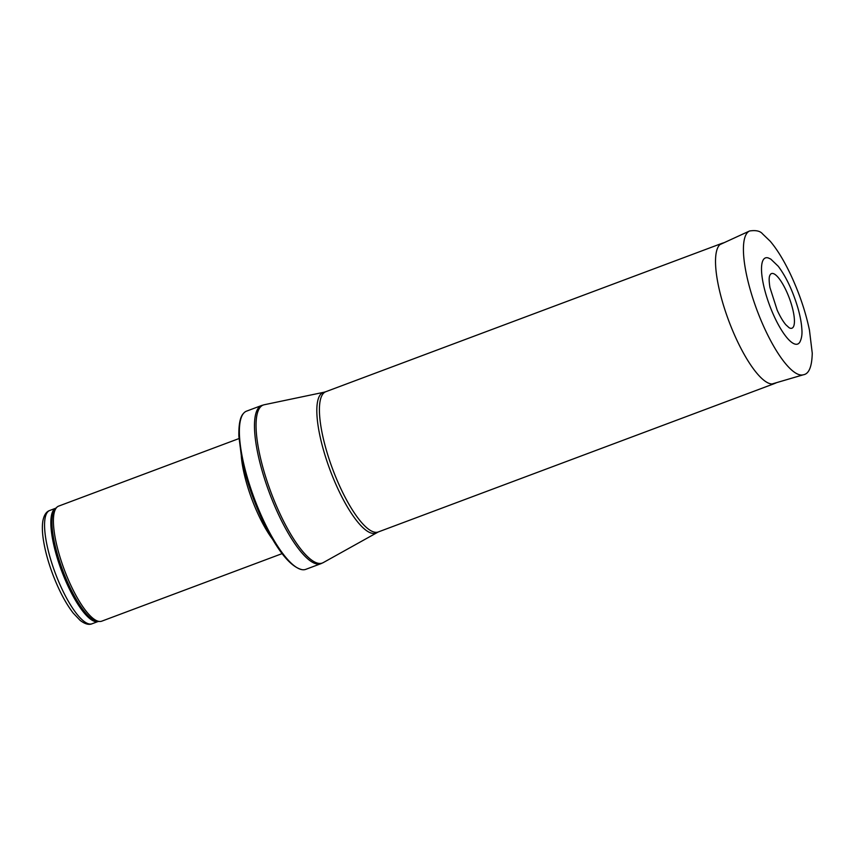 <?xml version="1.0" encoding="UTF-8"?>
<svg xmlns="http://www.w3.org/2000/svg" width="855" height="855" viewBox="0 0 855 855"><rect width="100%" height="100%" fill="white"/><g stroke="black" fill="none" stroke-linecap="round" stroke-linejoin="round"><path stroke-width="1.28" d="M282.075 553.634L101.724 621.179A61.432 16.993 -110.5 0 1 99.939 621.489A61.432 16.993 -110.5 0 1 64.264 569.612A61.432 16.993 -110.5 0 1 57.082 507.058A61.432 16.993 -110.5 0 1 58.632 506.117L238.983 438.572M272.189 538.757A61.432 16.993 -110.5 0 1 241.302 456.292M305.801 569.345A84.463 23.363 -110.5 0 1 301.943 569.644A84.463 23.363 -110.5 0 1 254.298 498.433A84.463 23.363 -110.5 0 1 243.451 413.457A84.463 23.363 -110.5 0 1 246.561 411.137L261.651 405.484A84.463 23.363 -110.5 0 0 269.389 492.79A84.463 23.363 -110.5 0 0 320.903 563.691L305.801 569.345M776.671 382.623L774.683 383.489A74.866 20.712 -110.5 0 1 774.395 383.606A74.866 20.712 -110.5 0 1 728.738 320.753A74.866 20.712 -110.5 0 1 721.877 243.376A74.866 20.712 -110.5 0 1 722.165 243.28L724.238 242.628M762.874 260.572A45.978 12.718 69.5 0 0 762.713 260.925A45.978 12.718 69.5 0 0 773.989 315.944A45.978 12.718 69.5 0 0 799.831 342.118C801.627 338.623 802.311 334.337 801.862 329.261C801.498 323.072 800.173 315.944 797.865 307.875C792.767 290.839 786.237 276.967 778.264 266.279L770.783 259.097L768.314 257.954A45.978 12.718 69.5 0 0 762.874 260.572M769.895 275.278A29.166 8.069 69.5 0 0 769.863 275.342A29.166 8.069 69.5 0 0 769.692 275.78C768.912 277.565 768.998 281.477 769.938 287.504L777.206 310.205C780.091 316.51 782.966 321.362 785.831 324.75L789.154 327.764A29.166 8.069 69.5 0 0 789.539 298.737A29.166 8.069 69.5 0 0 769.895 275.278M49.686 510.499C46.32 511.611 44.065 515.031 42.9 520.77C42.055 525.804 42.205 532.12 43.359 539.719C45.005 550.438 48.137 561.97 52.754 574.304C58.867 590.335 65.664 603.235 73.156 613.014L80.092 620.345C84.859 624.022 88.856 625.155 92.105 623.755A60.47 16.726 -110.5 0 1 55.233 572.989A60.47 16.726 -110.5 0 1 49.686 510.499L55.767 508.212M92.105 623.755L98.186 621.478A60.47 16.726 -110.5 0 1 61.528 570.627A60.47 16.726 -110.5 0 1 55.757 508.223M99.939 621.489L97.898 621.478A60.705 16.79 -110.5 0 1 62.65 570.21A60.705 16.79 -110.5 0 1 55.554 508.404L57.082 507.058M376.649 532.708A75.069 20.766 -110.5 0 1 330.073 470.058A75.069 20.766 -110.5 0 1 324.034 392.231L325.776 391.718A74.866 20.712 -110.5 0 0 332.638 469.096A74.866 20.712 -110.5 0 0 378.295 531.949L323.265 562.601A84.346 23.331 -110.5 0 1 270.939 492.213A84.346 23.331 -110.5 0 1 264.152 404.768L261.651 405.484M745.699 235.253A76.779 21.236 -110.5 0 1 749.557 230.989C755.841 230.027 760.17 230.978 762.532 233.853L770.205 241.228C777.045 249.275 783.768 260.219 790.383 274.049C799.169 292.763 805.528 311.455 809.45 330.115L812.25 353.179C811.919 366.699 808.969 373.902 803.401 374.768A76.779 21.236 -110.5 0 1 760.405 318.851A76.779 21.236 -110.5 0 1 745.699 235.253M301.943 569.644C290.208 566.715 277.127 550.406 262.709 520.695C252.834 499.512 245.791 478.501 241.57 457.66L238.855 436.146C238.652 424.304 240.18 416.738 243.451 413.457M323.265 562.601L320.903 563.691M324.034 392.231L264.152 404.768M378.295 531.949L774.395 383.606M325.776 391.718L721.877 243.376M749.557 230.989L719.857 244.648M803.401 374.768L772.033 383.981"/></g></svg>
